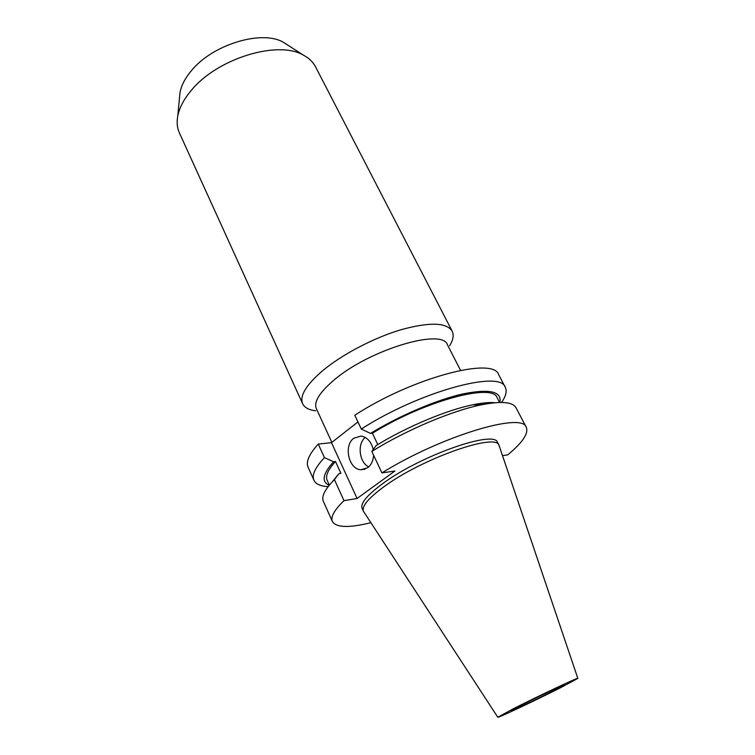 <?xml version="1.0" encoding="UTF-8"?>
<svg xmlns="http://www.w3.org/2000/svg" width="755" height="755" viewBox="0 0 755 755"><rect width="100%" height="100%" fill="white"/><g stroke="black" fill="none" stroke-linecap="round" stroke-linejoin="round"><path stroke-width="1.13" d="M373.215 449.536C371.233 441.703 367.204 437.202 361.116 436.06L353.897 438.164C343.355 445.403 348.64 469.431 360.928 469.742L367.704 467.741C371.224 464.957 373.197 460.805 373.631 455.265M331.841 442.383L316.336 408.578C313.655 401.953 319.45 392.534 333.71 380.322C368.997 349.716 442.789 327.717 447.488 344.893L460.541 370.346M315.675 410.814C308.852 409.965 304.501 407.596 302.623 403.717C299.499 396.054 305.945 385.248 321.951 371.281C341.251 354.944 373.055 338.127 400.414 329.897C429.199 321.932 446.441 322.338 452.151 331.115C454.038 334.984 453.208 339.863 449.659 345.752M302.623 403.717L179.397 132.908C177.151 127.963 176.604 122.348 177.755 116.081C179.341 107.842 183.786 99.367 191.062 90.666C216.676 58.663 277.84 39.892 303.331 55.106C308.965 58.078 313.032 61.976 315.533 66.808L452.151 331.115M179.501 97.772L180.011 92.506C181.342 85.541 184.994 78.435 190.968 71.197C211.947 44.649 261.787 29.483 283.408 42.299L287.853 45.158M521.677 705.038C537.928 696.761 565.193 683.926 564.362 684.927L553.368 690.891C537.267 699.073 510.824 711.531 511.277 710.7L521.677 705.038M561.031 687.475C537.088 699.63 497.96 718.09 497.8 717.25L513.221 708.813C538.079 696.138 579.953 676.452 577.839 678.386L561.031 687.475M497.781 717.222L363.448 511.277C361.579 506.388 368.327 498.272 383.7 486.928C421.828 458.53 496.658 432.36 499.055 445.431L577.83 678.349M363.448 511.277L362.126 508.398C360.229 503.453 366.949 495.299 382.294 483.936C420.346 455.463 495.148 429.416 497.611 442.609L499.055 445.431M526.32 427.368C522.856 411.72 441.411 435.937 381.926 472.894L371.828 451.424C405.605 430.35 451.405 410.937 480.841 404.925C501.037 400.905 512.768 401.858 516.033 407.775L526.32 427.368C528.708 433.474 522.507 442.638 507.719 454.878L502.528 455.624M371.828 451.424L376.207 445.507C406.52 426.896 446.498 410.135 472.705 404.803C481.926 402.896 489.334 402.198 494.931 402.726M478.085 404.888L485.106 404.085M377.764 444.563L372.404 433.247C423.999 401.056 493.006 382.662 497.139 397.725L499.602 402.453M372.404 433.247L370.497 433.436C399.291 415.731 436.409 399.914 462.721 393.959C489.665 388.561 502.037 391.392 499.838 402.453M370.497 433.436L361.296 429.038C419.421 391.581 500.678 369.667 505.293 387.315C507.162 391.147 505.916 396.186 501.556 402.443M361.296 429.038L354.793 415.231C412.494 377.613 493.695 356.417 498.659 374.678L505.293 387.315M370.856 522.677C349.036 528.075 336.22 527.688 332.398 521.526C330.416 517.033 334.276 510.078 343.978 500.65L334.418 479.595C324.924 489.259 321.234 496.507 323.357 501.329L332.398 521.526M381.926 472.894L394.903 471.035L357.087 498.479L331.483 442.656L357.955 421.941M343.978 500.65L357.087 498.479M332.436 481.624L338.986 473.602L334.418 479.595M329.34 485.125L327.151 480.265C325.235 475.961 328.019 469.714 335.503 461.513L340.901 473.338L338.986 473.602M329.189 485.314C321.234 481.699 322.696 473.847 333.587 461.758L335.503 461.513M328.132 486.654C320.516 486.211 315.779 484.078 313.92 480.237C311.645 475.084 315.156 467.543 324.442 457.624L333.587 461.758M313.92 480.237L308.097 467.213C305.728 461.852 309.125 454.132 318.28 444.072L331.483 442.656M324.442 457.624L318.28 444.072M365.222 437.419C357.03 443.978 359.201 462.409 368.723 466.892M180.011 92.506L177.755 116.081M472.705 404.803L480.841 404.925M283.408 42.299L303.331 55.106M365.08 469.176L360.928 469.742"/></g></svg>
